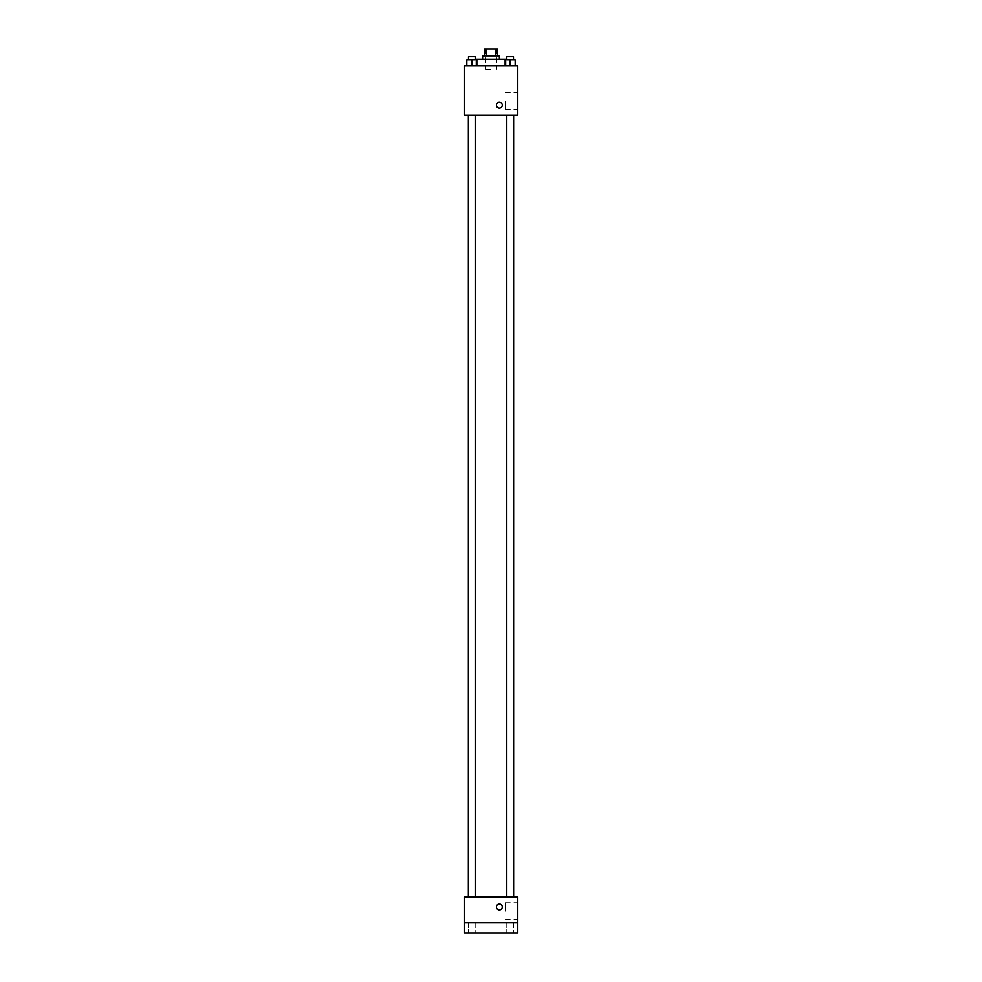 <?xml version="1.0" encoding="UTF-8"?>
<svg xmlns="http://www.w3.org/2000/svg" width="982" height="982" viewBox="0 0 982 982"><rect width="100%" height="100%" fill="white"/><g stroke="black" fill="none" stroke-linecap="round" stroke-linejoin="round"><path stroke-width="0.74" stroke-dasharray="4.91 3.68" d="M491 69.182L485.145 69.182L491 69.182M491 49.1L485.145 49.1L491 49.1M495.296 55.79L495.296 49.1L497.69 49.1L497.69 55.79L486.704 55.79L497.69 55.79M495.296 49.1L484.31 49.1L484.31 55.79L486.704 55.79L484.31 55.79M499.372 55.79L482.628 55.79M482.628 59.141L499.372 59.141L482.628 59.141M486.704 55.79L486.704 49.1M475.939 59.141L506.061 59.141M491 65.843L475.939 65.843L491 65.843M466.831 65.843L476.871 65.843L466.831 65.843L476.871 65.843L466.831 65.843L476.871 65.843L471.851 65.843L471.851 59.976L466.831 59.976L475.202 59.976L466.831 59.976L466.831 65.843L471.851 65.843L466.831 65.843L466.831 59.976L466.831 65.843L476.871 65.843L471.851 65.843L471.851 59.976L476.871 59.976L468.5 59.976L476.871 59.976L476.871 65.843L476.871 59.976M505.129 65.843L515.169 65.843L505.129 65.843L515.169 65.843L505.129 65.843L515.169 65.843L510.149 65.843L510.149 59.976L505.129 59.976L513.5 59.976L505.129 59.976L505.129 65.843L510.149 65.843L505.129 65.843L505.129 59.976L505.129 65.843L515.169 65.843L510.149 65.843L510.149 59.976L515.169 59.976L506.798 59.976L515.169 59.976L515.169 65.843L515.169 59.976M517.784 65.843L464.216 65.843L464.216 115.213L517.784 115.213L517.784 65.843M464.216 105.172L464.216 108.106L464.216 105.172M491 115.213L468.365 115.213L491 115.213M510.149 115.213L506.798 115.213L510.149 115.213M471.851 115.213L475.202 115.213L471.851 115.213M517.784 100.986L517.784 109.383L517.784 100.986M499.372 102.251A2.934 2.934 0 0 0 496.831 106.645A2.934 2.934 0 0 0 501.9 106.645A2.934 2.934 0 0 0 499.372 102.251A2.934 2.934 0 0 0 496.831 106.645A2.934 2.934 0 0 0 501.9 106.645A2.934 2.934 0 0 0 499.372 102.251M499.372 108.106A2.934 2.934 0 0 1 496.831 103.711A2.934 2.934 0 0 1 501.9 103.711A2.934 2.934 0 0 1 499.372 108.106M505.325 100.986L505.325 109.383L505.325 100.986M491 896.91L468.365 896.91L491 896.91M510.149 896.91L506.798 896.91L510.149 896.91M471.851 896.91L475.202 896.91L471.851 896.91M517.784 896.91L464.216 896.91L464.216 922.859L517.784 922.859L517.784 896.91M517.784 922.859L517.784 932.9L464.216 932.9L464.216 922.859L517.784 922.859L464.216 922.859M464.216 906.951L464.216 909.884L464.216 906.951M517.784 911.136L517.784 902.74L517.784 911.136M499.372 904.029A2.934 2.934 0 0 0 496.831 908.424A2.934 2.934 0 0 0 501.9 908.424A2.934 2.934 0 0 0 499.372 904.029A2.934 2.934 0 0 0 496.831 908.424A2.934 2.934 0 0 0 501.9 908.424A2.934 2.934 0 0 0 499.372 904.029M499.372 909.884A2.934 2.934 0 0 1 496.831 905.49A2.934 2.934 0 0 1 501.9 905.49A2.934 2.934 0 0 1 499.372 909.884M505.325 911.136L505.325 902.74L505.325 911.136M475.202 922.859L468.5 922.859L475.202 922.859L468.5 922.859L475.202 922.859L475.202 932.9L468.5 932.9L475.202 932.9L468.5 932.9L475.202 932.9L475.202 922.859M513.5 922.859L506.798 922.859L513.5 922.859L506.798 922.859L513.5 922.859L513.5 932.9L506.798 932.9L513.5 932.9L506.798 932.9L513.5 932.9L513.5 922.859M506.798 59.976L506.798 56.637L513.5 56.637L506.798 56.637L513.5 56.637L513.5 59.976M510.149 65.843L510.149 59.976M468.5 59.976L468.5 56.637L475.202 56.637L468.5 56.637L475.202 56.637L475.202 59.976M471.851 65.843L471.851 59.976M485.145 49.1L485.145 69.182M496.855 49.1L496.855 69.182M506.061 65.843L506.061 59.976M475.939 65.843L475.939 59.976M505.325 109.383L517.784 109.383M505.325 92.59L517.784 92.59M475.202 896.91L475.202 115.213M468.5 896.91L468.5 115.213M513.5 896.91L513.5 115.213M506.798 896.91L506.798 115.213M505.325 919.533L517.784 919.533M505.325 902.74L517.784 902.74M468.5 922.859L468.5 932.9L468.5 922.859M506.798 922.859L506.798 932.9L506.798 922.859"/><path stroke-width="1.47" d="M486.704 55.79L486.704 49.1L484.31 49.1L484.31 55.79M486.704 49.1L497.69 49.1L497.69 55.79M495.296 55.79L495.296 49.1M482.628 59.141L482.628 55.79L499.372 55.79L499.372 59.141M506.061 59.976L506.061 59.141L475.939 59.141L475.939 59.976M464.216 65.843L517.784 65.843L517.784 115.213L464.216 115.213L464.216 65.843M499.372 108.106A2.934 2.934 0 0 1 496.831 103.711A2.934 2.934 0 0 1 501.9 103.711A2.934 2.934 0 0 1 499.372 108.106M464.216 896.91L517.784 896.91L517.784 932.9L464.216 932.9L464.216 896.91M499.372 909.884A2.934 2.934 0 0 1 496.831 905.49A2.934 2.934 0 0 1 501.9 905.49A2.934 2.934 0 0 1 499.372 909.884M464.216 922.859L517.784 922.859M505.129 65.843L505.129 59.976L515.169 59.976L515.169 65.843L515.169 59.976M510.149 65.843L510.149 59.976M513.5 59.976L513.5 56.637L506.798 56.637L506.798 59.976M466.831 65.843L466.831 59.976L476.871 59.976L476.871 65.843L476.871 59.976M471.851 65.843L471.851 59.976M475.202 59.976L475.202 56.637L468.5 56.637L468.5 59.976M513.635 896.91L513.635 115.213M468.365 896.91L468.365 115.213M506.798 115.213L506.798 896.91M513.5 115.213L513.5 896.91M475.202 896.91L475.202 115.213M468.5 896.91L468.5 115.213"/></g></svg>
